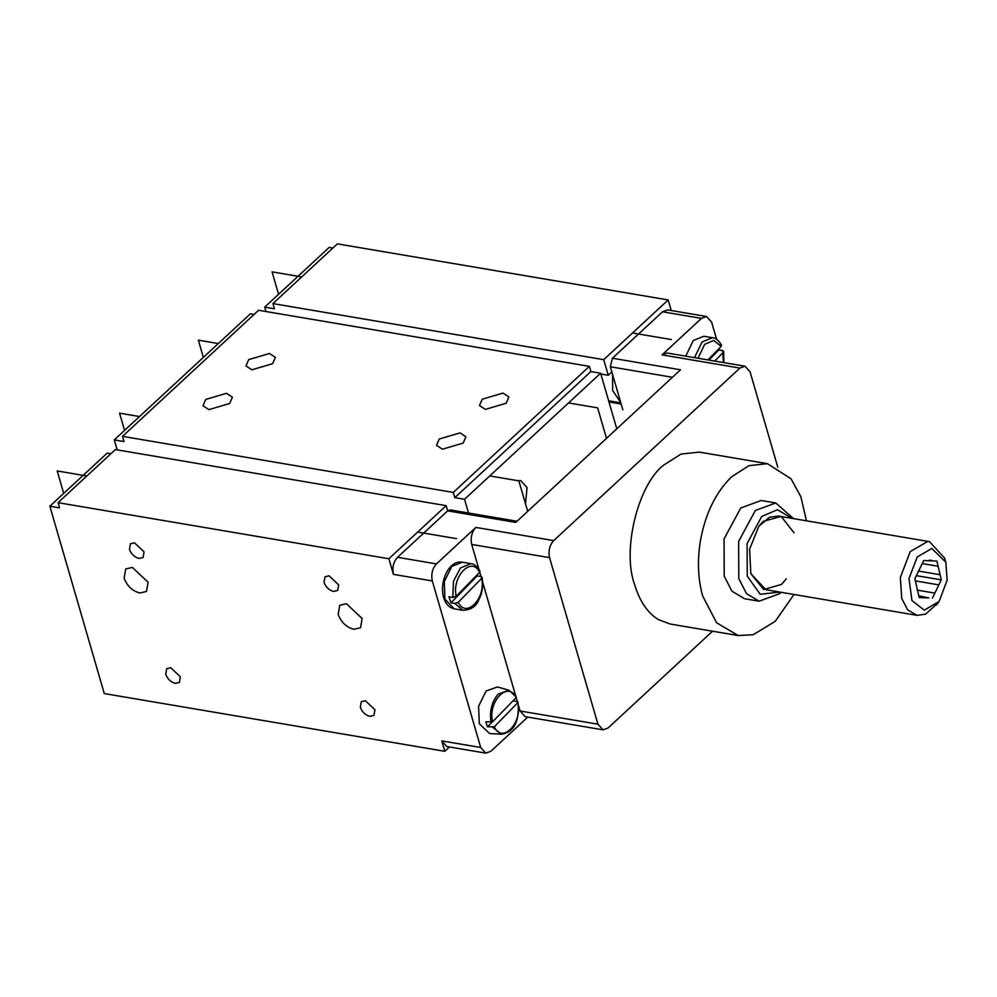 <?xml version="1.0" encoding="UTF-8"?>
<svg xmlns="http://www.w3.org/2000/svg" width="997" height="997" viewBox="0 0 997 997"><rect width="100%" height="100%" fill="white"/><g stroke="black" fill="none" stroke-linecap="round" stroke-linejoin="round"><path stroke-width="1.5" d="M620.707 402.452L612.657 390.562L612.644 374.71M254.073 314.454L250.372 313.831L114.281 439.901L124.014 441.559L122.506 436.35L258.584 310.266L589.377 366.36L453.299 492.431L454.806 497.64L464.54 499.285L600.618 373.214L590.897 371.557L454.806 497.64M117.185 449.884L114.281 439.901M525.506 503.772L527.052 487.608L520.696 480.554L518.016 480.716M616.782 428.822L600.618 373.214M464.54 499.285L468.528 513.031M590.897 371.557L589.377 366.36M205.743 399.436L203.002 405.742L208.896 409.63L229.671 403.498L232.413 397.192L226.506 393.304L205.743 399.436M439.241 439.029L436.499 445.323L442.406 449.211L463.169 443.079L465.911 436.786L460.016 432.897L439.241 439.029M248.714 359.618L245.972 365.924L251.867 369.812L272.642 363.681L275.384 357.375L269.477 353.486L248.714 359.618M482.212 399.211L479.47 405.517L485.377 409.393L506.14 403.262L508.881 396.968L502.987 393.08L482.212 399.211M453.299 492.431L122.506 436.35M332.873 248.041L329.172 247.418L264.716 307.138L274.449 308.783L272.929 303.587L603.721 359.668L608.257 375.283L611.846 371.968L610.326 366.759L612.395 358.235L662.531 311.787L667.641 309.917L706.561 316.51L711.634 322.156L716.644 339.379M110.854 453.747L107.153 453.124L49.85 506.214L59.583 507.859L58.063 502.662L115.365 449.572L446.158 505.653L447.665 510.863L397.541 557.311C393.404 561.972 392.033 567.654 393.404 574.359L432.312 580.952L480.704 747.488L485.776 753.134L490.885 751.264L527.787 717.08M485.776 753.134L446.868 746.541L441.783 740.896L444.812 751.302L104.286 693.576L49.85 506.214M265.987 311.525L264.716 307.138M671.255 310.528L668.189 299.947L603.721 359.668M444.812 751.302L449.473 746.977M124.139 578.185C127.142 586.024 132.364 590.972 139.817 593.003L146.509 591.445L148.067 582.236L132.377 567.418L125.697 568.975L124.139 578.185M338.182 614.476C341.186 622.315 346.408 627.263 353.86 629.294L360.553 627.736L362.11 618.526L346.42 603.708L339.74 605.266L338.182 614.476M324.05 582.385C325.882 587.171 329.06 590.187 333.609 591.433L337.684 590.473L338.644 584.865L329.072 575.817L324.997 576.777L324.05 582.385M129.46 549.397C131.292 554.182 134.483 557.198 139.019 558.445L143.107 557.485L144.054 551.877L134.483 542.829L130.408 543.776L129.46 549.397M360.328 707.297C362.16 712.082 365.351 715.098 369.899 716.345L373.975 715.385L374.922 709.764L365.363 700.729L361.288 701.676L360.328 707.297M165.751 674.308C167.583 679.094 170.774 682.11 175.31 683.344L179.398 682.397L180.345 676.776L170.774 667.741L166.698 668.688L165.751 674.308M668.189 299.947L337.385 243.866L272.929 303.587M600.855 374.025L608.257 375.283M58.063 502.662L388.867 558.744L446.158 505.653M388.867 558.744L393.404 574.359M622.838 409.792L611.846 371.968M775.778 502.974L761.185 500.506L740.759 507.984L724.046 538.941L724.208 576.154L731.91 591.159L744.522 598.736L759.116 601.203L746.504 593.639L738.802 578.634L738.64 541.421L755.352 510.452L775.778 502.974L793.512 518.614M794.011 532.809L781.174 516.396L763.154 521.381L758.867 526.217L749.607 549.148L750.816 573.686L763.714 589.526L781.474 584.454L786.321 578.833M937.878 602.998L925.602 614.177L916.966 615.336L765.783 589.701L750.778 573.562M758.792 526.316L769.634 517.181L778.271 516.035L929.466 541.658L944.495 557.921L945.817 562.183L947.15 580.129L939.174 601.353L924.331 610.176L911.943 600.568L909.002 578.522L917.24 556.937L931.834 548.475L945.817 562.183M792.054 518.365L777.411 509.716L761.72 516.483L747.102 543.577L747.239 576.141L760.237 594.287L779.567 592.044M759.116 601.203L779.542 593.726L781.012 592.28M916.966 615.336L907.644 609.815L901.724 598.412L900.328 577.525L910.211 551.64L927.709 541.483L929.453 541.658M918.249 571.019L940.096 574.721L938.127 566.246L922.25 563.554M929.204 560.239L933.304 560.937L923.721 560.538L914.872 578.759L919.222 597.552L928.805 597.963L918.922 596.281M931.31 560.289L930.4 560.202M919.109 597.078L922.848 597.702M917.128 590.099L934.862 593.103L938.862 584.89L915.358 580.902M938.127 566.246L936.931 561.087L933.304 560.937M916.38 575.655L941.293 579.88L940.096 574.721M928.805 597.963L918.823 595.807M932.432 598.113L934.862 593.103M938.862 584.89L941.293 579.88M492.63 721.741C487.508 701.626 508.47 680.128 516.085 697.701L515.898 696.828L516.085 697.701L492.63 721.741L485.776 721.791L487.471 726.813L494.338 726.763L517.779 702.723L517.593 701.851L512.957 700.692M494.338 726.763C501.94 744.323 522.902 722.837 517.779 702.723L517.593 701.851M492.057 722.127L487.471 726.813M516.272 697.09L508.944 690.248L497.466 686.97L486.112 690.996L478.597 706.225L479.27 723.71L489.564 733.53L501.491 734.216C510.327 732.92 519.985 726.227 518.004 702.187M478.896 569.212L471.706 544.449C470.335 537.757 471.718 532.074 475.843 527.413L436.449 563.903C432.324 568.564 430.953 574.247 432.312 580.952M475.843 527.413L553.684 540.611C549.546 545.272 548.176 550.955 549.546 557.647L597.926 724.196L603.011 729.841L525.17 716.644L520.098 710.998L518.515 705.564M517.418 701.813L516.184 697.564M515.773 696.13L482.648 582.123M481.028 576.54L479.756 572.141M714.737 361.076L723.211 352.39L722.675 350.608L723.373 362.547M722.675 350.608L718.787 349.947L708.904 360.091M703.857 336.251L693.326 340.476L685.737 356.153M718.575 349.025L718.787 349.947M697.937 358.222L704.717 344.301L713.69 340.451L721.167 346.37L720.644 344.576M721.167 346.37L707.945 359.929M662.531 311.787L701.452 318.379L706.561 316.51M719.248 348.339L719.759 350.109M701.452 318.379L662.058 354.882L667.167 353.013L744.996 366.211L750.08 371.856L777.81 467.281M612.395 358.235L680.502 369.787L515.773 522.403L447.665 510.863L450.22 509.928L517.019 521.244M553.684 540.611L739.899 368.08L744.996 366.211M712.556 631.201L608.108 727.972L603.011 729.841M793.986 594.486L775.255 621.305L753.221 634.703L738.279 635.563L670.171 624.022L658.444 619.635C647.539 612.881 639.6 601.179 634.615 584.516C621.891 550.543 637.831 484.928 663.578 465.2L680.988 454.071L699.321 452.115L767.428 463.667L791.07 478.822L800.903 496.842L806.473 520.808M738.279 635.563L716.619 622.801L702.711 596.069C697.962 579.195 697.177 560.85 700.368 541.035C705.365 513.592 715.809 492.169 731.686 476.753L748.959 465.674L767.428 463.667M139.505 416.547L119.565 413.157L124.575 430.38M527.712 511.349L518.851 480.853L489.764 475.918M203.351 357.387L198.353 340.164L218.293 343.554M568.539 402.925L597.639 407.86L606.5 438.356M671.355 339.566L632.522 332.986M301.73 276.904L272.069 271.869L278.574 294.289M63.708 493.365L57.203 470.945L86.864 475.98M417.656 532.062L456.489 538.642M458.234 602.338L481.638 578.335L481.115 576.553L481.638 578.335C486.249 598.225 465.973 619.012 458.234 602.338L454.869 603.459L462.92 610.301M481.115 576.553L477.214 575.892L450.98 602.799L454.869 603.459M462.284 562.196L451.766 566.421L444.263 581.65L444.924 599.135L454.196 608.831M450.98 602.799L448.937 596.779L452.825 597.44L456.19 596.306C451.591 576.428 471.855 555.641 479.607 572.315L479.071 570.521M477.015 574.957L477.214 575.892M479.607 572.315L456.19 596.306M492.742 727.336L501.366 734.203M509.081 690.285L498.226 694.049C491.72 701.813 489.328 711.235 491.047 722.314M694.485 357.649L702.087 341.959L712.494 337.721L703.732 336.238M436.449 563.903L397.541 557.311M739.899 368.08L662.058 354.882M480.704 747.488L441.783 740.896M471.706 544.449L549.546 557.647M597.926 724.196L520.098 710.998M610.326 366.759L672.414 377.29M452.825 597.44L453.436 581.313L460.527 567.904L470.92 563.666L462.172 562.183C447.989 559.828 438.792 583.98 443.964 598.499C445.784 604.132 449.223 607.584 454.258 608.843L463.019 610.326C471.095 609.89 476.416 606.276 478.959 599.471C480.828 595.633 483.719 589.227 482.087 577.275M608.98 401.978L621.168 404.047M620.819 402.838L608.631 400.769M939.174 601.353L936.532 604.942M723.884 362.621L723.66 351.33M721.554 345.124C718.501 340.276 715.485 337.809 712.494 337.721M479.993 571.069C476.94 566.221 473.924 563.754 470.92 563.666"/></g></svg>
